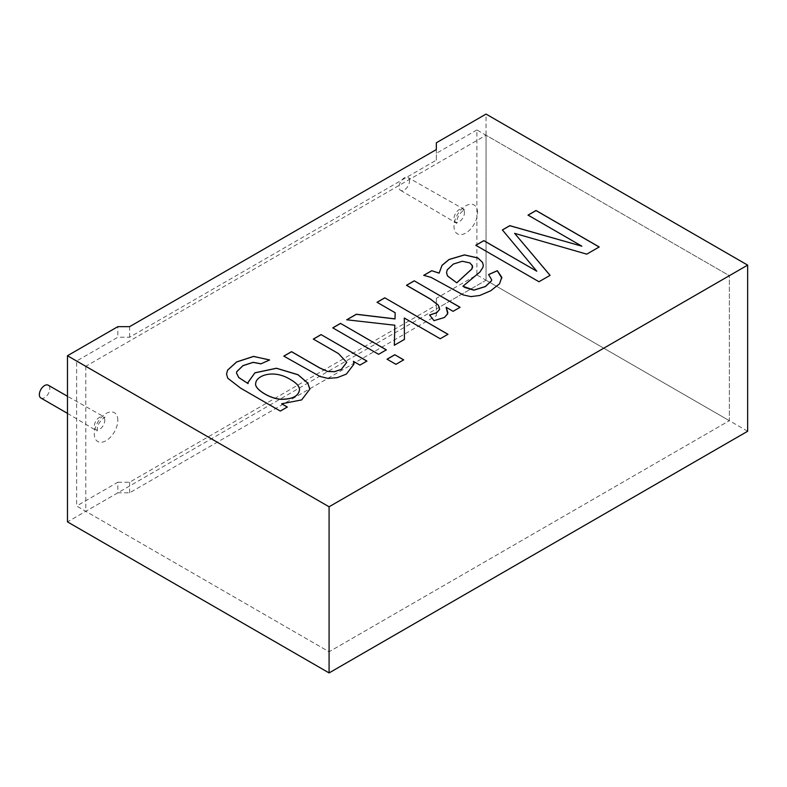 <?xml version="1.0" encoding="UTF-8"?>
<svg xmlns="http://www.w3.org/2000/svg" width="787" height="787" viewBox="0 0 787 787"><rect width="100%" height="100%" fill="white"/><g stroke="black" fill="none" stroke-linecap="round" stroke-linejoin="round"><path stroke-width="0.59" stroke-dasharray="3.94 2.95" d="M76.624 361.026L329.084 506.779L329.084 651.774L329.084 506.779L729.342 275.686L486.041 135.226L85.783 366.309L329.084 506.779L729.342 275.686L729.342 420.691L486.041 280.221L85.783 511.314L329.084 651.774L729.342 420.691L329.084 651.774L76.624 506.021L76.624 361.026L117.834 337.239L117.834 326.664M486.041 135.226L486.041 280.221L436.342 308.917L436.342 315.715L129.609 492.81L117.834 492.81L117.834 482.234L76.624 506.021M85.783 366.309L85.783 511.314M409.525 180.912A7.398 4.269 120 0 0 407.991 177.528A7.398 4.269 120 0 0 402.285 179.515A7.398 4.269 120 0 0 399.058 186.952A7.398 4.269 120 0 0 400.593 190.346A7.398 4.269 120 0 0 406.289 188.359A7.398 4.269 120 0 0 409.525 180.912M40.885 398.015A7.398 4.269 120 0 0 46.581 396.038A7.398 4.269 120 0 0 49.817 388.591A7.398 4.269 120 0 0 48.282 385.207M117.834 492.81L67.475 521.879M747.65 431.256L486.041 280.221L486.041 114.076M117.834 482.234L129.609 482.234L436.342 305.14L436.342 298.352L476.883 274.938L729.342 420.691L729.342 275.686L476.883 129.944L476.883 274.938M476.883 129.944L436.342 153.347L436.342 160.145L129.609 337.239L117.834 337.239M436.342 308.917L436.342 298.352M436.342 153.347L436.342 142.781M599.133 247L586.758 254.231L514.619 233.414M550.074 275.332L538.977 281.815L475.869 245.308M536.783 271.279L502.431 229.971M581.878 246.262L528.038 215.185M483.287 265.376L482.952 267.393L479.922 272.105L462.933 286.33M491.659 279.877L488.589 274.624M501.86 278.175L499.519 283.9L490.695 290.846L479.755 295.558L470.921 296.679L463.268 295.027L431.089 277.467L423.829 275.342M472.643 266.763L469.829 262.966L462.303 261.343L453.342 264.137L447.242 269.892L446.544 272.676M460.011 307.323L453.086 311.386L446.15 307.383M433.991 320.643L429.584 315.056M447.862 312.823L444.34 317.604L433.991 320.712M447.892 334.327L440.218 338.833L404.302 318.096M404.429 339.482L394.336 345.316M394.838 325.306L346.831 319.797M395.172 312.823L377.052 302.356M403.603 359.895L395.93 364.401L387.056 359.275M386.279 349.89L378.606 354.396L332.763 327.923M346.742 362.404L338.4 353.619L313.393 339.108M366.85 361.105L359.934 365.178L353.412 361.41M353.914 364.302L346.349 374.189L337.259 377.73L328.13 378.478L319.975 376.54L283.802 356.196M287.225 407.076L280.31 411.139L240.694 388.266L227.738 378.262L226.538 374.051M269.587 360.072L261.009 363.869M248.092 383.653L248.013 382.482M309.832 389.24L301.657 399.983L281.657 403.859M299.503 389.713L299.503 389.791C299.444 386.397 296.453 383.023 290.531 379.698C273.817 369.014 255.893 375.468 255.667 383.761M129.609 337.239L129.609 326.664M436.342 160.145L436.342 149.569M436.342 315.715L436.342 305.14M129.609 492.81L129.609 482.234M117.834 420.307A16.645 9.611 120 0 0 100.175 418.733A16.645 9.611 120 0 0 100.175 442.274A16.645 9.611 120 0 0 117.834 420.307M477.542 212.638A16.645 9.611 120 0 0 459.883 211.054A16.645 9.611 120 0 0 459.883 234.605A16.645 9.611 120 0 0 477.542 212.638M464.458 212.638A7.398 4.269 120 0 0 462.933 209.244A7.398 4.269 120 0 0 455.525 213.513A7.398 4.269 120 0 0 455.525 222.062A7.398 4.269 120 0 0 461.231 220.075A7.398 4.269 120 0 0 464.458 212.638M104.75 420.307A7.398 4.269 120 0 0 103.215 416.923A7.398 4.269 120 0 0 95.817 421.193A7.398 4.269 120 0 0 95.817 429.741A7.398 4.269 120 0 0 101.523 427.754A7.398 4.269 120 0 0 104.75 420.307M400.593 190.346L456.804 223.37L457.021 220.085C458.182 213.552 465.855 208.27 464.704 209.686L407.991 177.528M67.475 413.372L97.086 431.05L97.313 427.764C98.473 421.232 106.147 415.949 104.986 417.366L67.475 396.284"/><path stroke-width="1.18" d="M67.475 396.284L48.282 385.207A7.398 4.269 120 0 0 42.577 387.184A7.398 4.269 120 0 0 39.35 394.631A7.398 4.269 120 0 0 40.885 398.015L67.475 413.372M67.475 355.744L67.475 521.879L329.084 672.924L747.65 431.256L747.65 265.121L486.041 114.076L436.342 142.781L436.342 149.569L129.609 326.664L117.834 326.664L67.475 355.744L329.084 506.779L747.65 265.121M281.657 403.78L287.294 407.036L280.31 411.07L240.694 388.198L227.738 378.193L226.548 374.051L227.571 370.126L236.651 361.922L253.562 356.383L269.587 360.003L261.009 363.791L253.139 362.305L242.967 365.611L236.7 371.71L236.513 373.008L238.756 377.504L248.092 383.584L248.013 382.403L254.909 372.802L276.444 368.237L297.978 374.691L307.737 383.043L309.832 389.162L301.657 399.914L281.657 403.78L287.294 407.115M321.066 334.603L313.324 339.069L338.4 353.54L346.742 362.335L341.342 369.329L334.445 371.661L327.461 371.366L319.473 367.775L291.544 351.651L283.802 356.118L319.975 376.461L328.13 378.409L337.259 377.652L346.349 374.11L353.914 364.224L353.412 361.341L359.934 365.099L366.909 361.066L321.066 334.603L366.909 361.144M340.496 323.378L332.763 327.854L378.606 354.317L386.338 349.851L340.496 323.378L386.338 349.93M394.799 354.73L387.056 359.197L395.93 364.322L403.672 359.856L394.799 354.73L403.672 359.934M384.784 297.811L377.052 302.277L395.172 312.744L395.005 318.863L356.314 314.249L346.723 319.788L394.838 325.228L394.336 345.237L404.429 339.413L404.302 318.017L440.218 338.754L447.96 334.288L384.784 297.811L447.96 334.357M414.228 280.811L406.535 285.258L430.509 299.099L438.29 305.1L439.677 309.202L436.775 312.675L429.584 314.977L433.991 320.643L444.34 317.535L447.705 313.787L446.15 307.304L453.086 311.318L460.07 307.284L414.228 280.811L460.07 307.363M431.729 270.718L439.126 273.099L442.028 265.298L449.092 259.474L464.448 254.88L477.945 257.969L482.529 262.405L483.287 265.308L482.952 267.314L479.922 272.027L462.933 286.252L473.863 290.088L485.392 286.498L491.531 280.723L491.659 279.798L488.589 274.555L497.295 270.689L501.752 277.201L499.519 283.832L490.695 290.767L479.755 295.479L470.921 296.601L463.268 294.948L431.089 277.388L423.731 275.332L431.729 270.718L439.126 273.168L442.028 265.376L449.092 259.543L464.448 254.958L477.945 258.038L482.529 262.484L483.277 265.308M514.619 233.345L586.758 254.152L599.202 246.97L536.026 210.493L528.038 215.107L581.878 246.193L509.789 225.643L502.381 229.922L536.783 271.2L483.838 240.625L475.801 245.269L538.977 281.736L550.074 275.332L514.619 233.345L550.074 275.401M329.084 506.779L329.084 672.924M528.038 215.185L536.026 210.572L599.202 247.039M475.801 245.337L483.838 240.704L536.783 271.2M502.381 229.991L509.789 225.721L581.878 246.193M462.933 286.252L464.95 287.54L473.863 290.167L485.392 286.576L491.531 280.792L491.659 279.877M488.589 274.624L497.295 270.767L501.86 278.175M456.794 282.759L471.895 268.888L472.436 265.662L469.829 262.897L462.303 261.264L453.342 264.058L447.242 269.813L446.534 272.676L447.498 275.883L456.794 282.838L471.895 268.967L472.643 266.891M446.534 272.755L447.498 275.962L456.794 282.838M423.731 275.401L431.729 270.787M429.584 315.056L436.775 312.754L439.677 309.281L438.29 305.169L430.509 299.178L406.535 285.337L414.228 280.89M446.15 307.304L447.862 312.665M377.052 302.356L384.784 297.889M404.302 318.017L404.429 339.482M394.336 345.316L394.838 325.228M346.723 319.866L356.314 314.328L395.005 318.942L395.172 312.744M387.056 359.275L394.799 354.809M332.763 327.923L340.496 323.457M313.324 339.148L321.066 334.682M353.412 361.341L353.914 364.145M283.802 356.196L291.544 351.72L319.473 367.844L327.461 371.444L334.445 371.73L341.342 369.398L346.742 362.404M226.548 374.11L227.571 370.205L236.651 361.99L253.562 356.462L269.144 359.816M248.092 383.584L238.756 377.583L236.513 373.077L236.7 371.779L242.967 365.689L253.139 362.384L261.009 363.869M248.023 382.482L254.909 372.871L276.444 368.306L297.978 374.769L307.737 383.121L309.832 388.798M290.531 379.619C273.817 368.946 255.893 375.389 255.667 383.692C254.496 389.309 270.885 399.157 281.53 399.245C292.597 399.157 298.588 395.989 299.503 389.732C299.444 386.319 296.453 382.944 290.531 379.619M255.657 383.692L255.657 383.771C254.496 389.388 270.885 399.235 281.53 399.314C292.439 399.245 298.43 396.146 299.503 390.008"/></g></svg>
